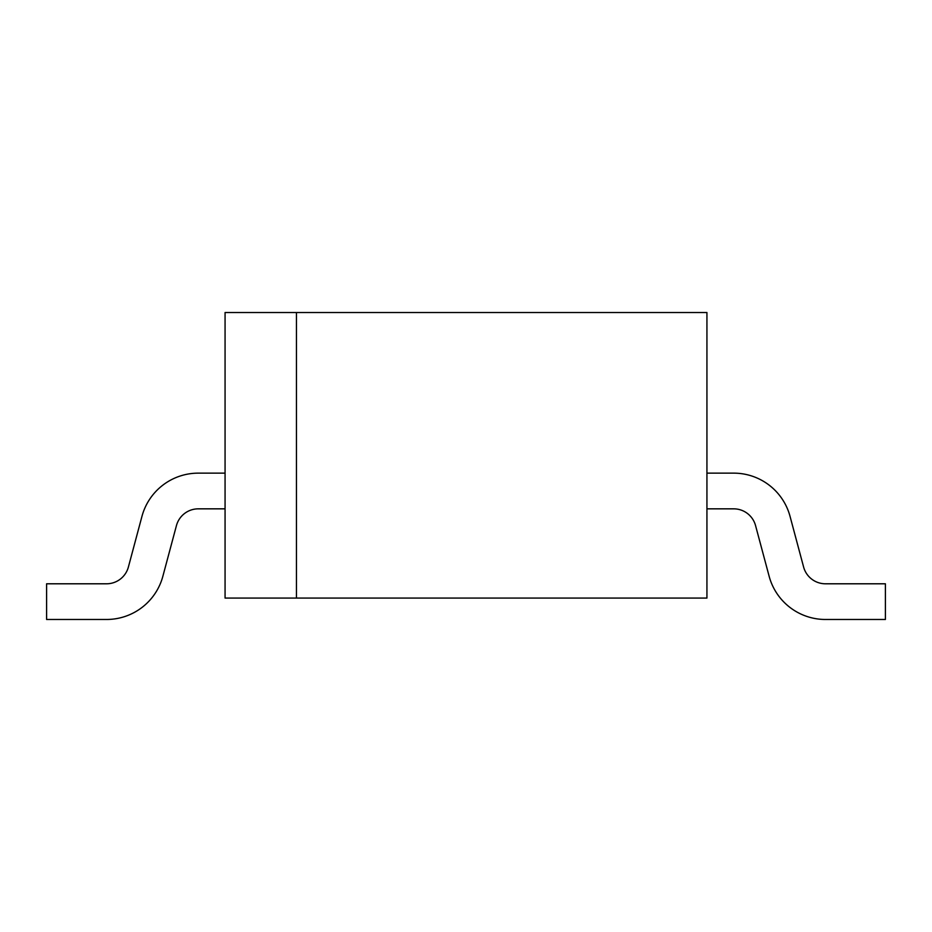 <?xml version="1.0" encoding="UTF-8"?>
<svg xmlns="http://www.w3.org/2000/svg" width="932" height="932" viewBox="0 0 932 932"><rect width="100%" height="100%" fill="white"/><g stroke="black" fill="none" stroke-linecap="round" stroke-linejoin="round"><path stroke-width="1.4" d="M296.458 598.064L706.934 598.064L706.934 312.523L296.458 312.523L296.458 598.064L225.066 598.064L225.066 312.523L296.458 312.523M706.934 508.837L733.705 508.837A22.636 22.636 0 0 1 755.561 525.601L769.133 576.256A58.32 58.32 0 0 0 825.472 619.477L885.4 619.477L885.4 583.793L825.472 583.793A22.636 22.636 0 0 1 803.605 567.017L790.045 516.363A58.32 58.32 0 0 0 733.705 473.141L706.934 473.141M198.295 473.141L225.066 473.141L198.295 473.141A58.32 58.32 0 0 0 141.955 516.363L128.395 567.017A22.636 22.636 0 0 1 106.528 583.793L46.6 583.793L46.6 619.477L106.528 619.477A58.32 58.32 0 0 0 162.867 576.256L176.439 525.601A22.636 22.636 0 0 1 198.295 508.837L225.066 508.837M176.439 525.601A22.636 22.636 0 0 1 198.295 508.837M128.395 567.017A22.636 22.636 0 0 1 106.528 583.793M733.705 508.837A22.636 22.636 0 0 1 755.561 525.601L769.133 576.256M825.472 583.793A22.636 22.636 0 0 1 803.605 567.017L790.045 516.363M885.4 619.477L825.472 619.477"/></g></svg>
